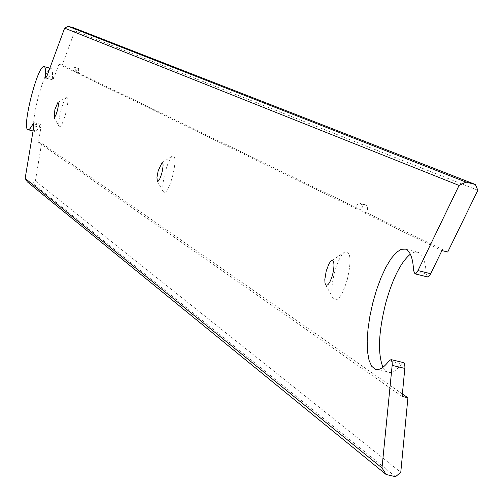 <?xml version="1.0" encoding="UTF-8"?>
<svg xmlns="http://www.w3.org/2000/svg" width="503" height="503" viewBox="0 0 503 503"><rect width="100%" height="100%" fill="white"/><g stroke="black" fill="none" stroke-linecap="round" stroke-linejoin="round"><path stroke-width="0.38" stroke-dasharray="2.52 1.89" d="M402.375 393.962L41.636 143.135L38.454 142.336L40.894 127.592L40.856 124.43L37.128 130.208L35.788 131.371L34.959 131.459C32.324 128.265 33.412 116.815 38.234 97.123C43.321 78.852 47.615 69.282 51.099 68.408L52.016 69.483L52.425 71.231L52.645 79.845L54.054 77.531L58.989 64.214L62.171 65.038L74.884 30.821L73.249 27.652M27.256 181.79L32.387 183.061L35.405 180.942L41.636 143.135M35.405 180.942L400.772 472.304M395.553 476.687L32.387 183.061M402.136 396.439L38.454 142.336M58.989 64.214L72.784 70.929L74.683 67.352L75.356 67.672L75.186 72.099L355.508 208.519L356.973 205.293L358.469 203.413L359.494 203.124L361.305 203.979L362.286 206.488L361.896 211.625L441.93 250.576M382.94 367.278L385.084 370.441L387.662 372.201C391.692 373.597 396.364 370.812 401.683 363.845L403.519 362.6M427.443 276.927L426.23 273.814C425.5 261.258 422.727 254.065 417.905 252.242L414.321 252.173L410.354 254.172M347.296 279.542C351.402 261.39 350.843 252.041 345.611 251.481C341.65 253.575 337.985 260.435 334.627 272.06C331.376 285.176 331.018 294.198 333.552 299.128C337.727 302.127 342.31 295.601 347.296 279.542M65.736 113.357C68.232 102.926 68.578 97.494 66.78 97.054C65.044 98.311 63.108 102.807 60.97 110.547C58.889 118.928 58.304 124.279 59.216 126.611C60.813 127.404 62.988 122.99 65.736 113.357M172.554 176.402C175.666 163.129 175.786 156.251 172.9 155.779C170.398 157.364 167.845 162.796 165.229 172.083C162.695 182.306 162.148 189.027 163.588 192.259C166.015 193.743 169.002 188.455 172.554 176.402M447.714 252.028L367.152 212.951L367.536 207.814L366.542 205.306L364.719 204.451L363.688 204.734L362.185 206.614L360.72 209.833L78.481 72.948L78.644 68.521L77.971 68.201L76.06 71.778L62.171 65.038M477.85 190.26L74.884 30.821M367.152 212.951L361.896 211.625M72.784 70.929L76.06 71.778M78.481 72.948L75.186 72.099M355.508 208.519L360.72 209.833M40.894 127.592L33.915 125.832M364.82 204.488L359.588 203.162M361.305 203.979L366.542 205.306M47.068 75.733L54.054 77.531M34.129 123.983L39.995 125.454M46.691 76.682L52.413 78.179M413.598 270.645L426.23 273.814M389.045 360.821L401.683 363.845M77.996 68.213L74.708 67.364M75.356 67.672L78.644 68.521M40.856 124.43L33.883 122.663M51.099 68.408L49.885 68.094M34.959 131.459L33.053 130.975M52.645 79.845L45.704 78.066M417.905 252.242L405.462 249.123M387.662 372.201L376.558 369.542M331.785 260.541L345.611 251.481M325.636 284.836L333.552 299.128M162.035 162.588L172.9 155.779M157.294 181.181L163.588 192.259M57.858 102.518L66.78 97.054M54.01 117.576L59.216 126.611M77.971 68.201L74.683 67.352M364.719 204.451L359.494 203.124"/><path stroke-width="0.75" d="M402.375 393.962L407.92 397.816L400.772 472.304L395.553 476.687L386.153 474.518L381.991 467.953L392.227 364.688L392.101 361.437L391.441 359.865L391.057 359.607L389.045 360.821M403.519 362.6L404.563 363.707L404.934 367.14L402.136 396.439L407.92 397.816M64.629 28.143L459.069 185.437L465.979 182.086L68.119 26.313L64.629 28.143L47.068 75.733L45.672 78.059L45.49 69.439L44.905 67.295L44.189 66.629C37.939 63.485 21.245 129.189 28.049 129.711L28.86 129.623L30.193 128.46L33.89 122.663L33.915 125.832L25.15 178.389L27.256 181.79L386.153 474.518M410.354 254.172C400.985 262.019 392.843 278.071 385.927 302.341C378.526 331.64 377.533 353.282 382.94 367.278M68.119 26.313L73.249 27.652L475.379 184.5L477.85 190.26L447.714 252.028L441.93 250.576L430.442 274.192L428.506 276.7L427.638 276.971L414.9 273.808M413.598 270.645L414.981 273.827L416.302 273.154L417.742 271.06L459.069 185.437M389.02 360.858C383.758 367.806 379.149 370.585 375.188 369.208L371.635 366.197L369.051 360.318L367.555 351.905L367.196 341.399L367.982 329.339L369.875 316.312L372.773 302.951L376.533 289.898L380.985 277.775L385.908 267.175L391.07 258.624L396.219 252.569L401.098 249.331L405.462 249.123C410.203 250.928 412.913 258.083 413.598 270.595M381.991 467.953L25.15 178.389M326.214 271.035L328.893 263.937L330.603 261.403L331.785 260.541C334.394 260.862 334.652 265.622 332.565 274.82C330.043 282.975 327.736 286.314 325.636 284.836L325.007 283.183L324.812 279.542L326.214 271.035M158.149 170.901L162.035 162.588C163.475 162.853 163.4 166.348 161.821 173.089C160.023 179.206 158.514 181.91 157.294 181.181L156.955 177.408L158.149 170.901M54.915 109.39L57.858 102.518C58.757 102.75 58.574 105.517 57.304 110.817L55.701 115.615L54.142 117.696L54.915 109.39M465.979 182.086L475.379 184.5M392.164 365.367L404.852 368.416M33.022 123.713L34.129 123.983M45.452 76.362L46.691 76.682M430.675 273.726L417.993 270.57M49.885 68.094L44.195 66.629M33.053 130.975L28.049 129.711M376.558 369.542L375.188 369.208M403.714 362.65L391.064 359.601"/></g></svg>
